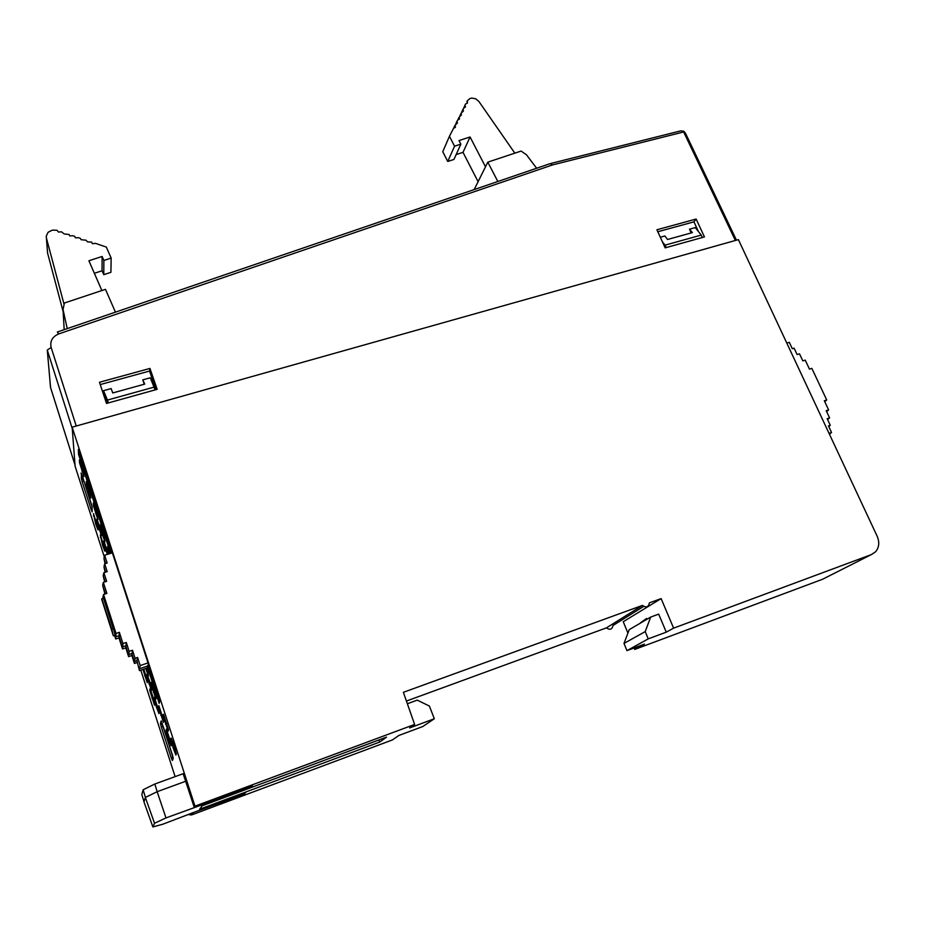 <?xml version="1.0" encoding="UTF-8"?>
<svg xmlns="http://www.w3.org/2000/svg" width="925" height="925" viewBox="0 0 925 925"><rect width="100%" height="100%" fill="white"/><g stroke="black" fill="none" stroke-linecap="round" stroke-linejoin="round"><path stroke-width="1.39" d="M104.282 556.815L75.122 466.304L72.15 427.177L738.393 239.621L877.154 536.211C879.675 542.212 879.166 547.392 875.617 551.739L871.35 554.607L673.608 628.144L666.266 632.157L648.24 638.874L626.965 650.633L644.401 644.124L634.712 649.431L822.452 579.304L871.35 554.607M185.752 781.243L157.157 791.696L165.991 817.92L251.08 786.978L250.767 786.192M165.991 817.92L154.521 823.262L152.879 826.938L162.708 824.256L245.611 792.644L244.373 793.928L244.096 793.211M188.48 814.624L191.845 814.856L392.454 739.919L398.848 735.468L422.794 726.53L434.322 718.748L409.636 727.94L414.62 724.46L194.967 806.149L194.204 807.236L183.138 773.716M673.608 628.144L661.121 598.602L649.419 602.857C648.518 607.112 646.182 607.968 642.424 605.401L403.369 692.316L414.62 724.46M824.557 578.241L822.452 579.304M634.712 649.431L634.099 647.974M627.936 633.082L623.242 621.727L661.121 598.602M643.684 606.418L613.009 625.473C612.13 629.462 609.933 630.272 606.418 627.878L406.422 701.046M140.797 670.139L175.114 776.63M110.595 553.37L78.544 454.337L78.336 449.411L111.879 552.977M139.455 670.59L136.9 660.716L139.455 670.59L147.156 667.989L147.422 667.075L159.181 703.393L159.794 700.907L148.035 662.924L112.364 552.826L104.629 555.231L103.947 558.388L105.034 563.683M194.967 806.149L72.15 427.177M100.316 534.916L104.86 549.022L104.826 551.196L102.548 545.276L100.316 534.916M96.848 519.11L99.137 525.03L101.415 535.61L96.859 521.48L96.848 519.11M93.437 513.629L97.957 527.62L97.957 529.909L95.714 524.093L93.437 513.629M143.791 669.122L147.514 681.147L147.237 682.627L142.912 669.423M150.012 688.871L152.567 695.612L154.51 705.162L149.723 690.316L150.012 688.871M107.312 554.399L103.797 542.987L103.831 540.732L108.19 554.121M146.959 674.221L149.538 680.973L151.816 689.264L151.515 690.732L146.682 675.77L146.959 674.221M154.359 697.126L159.262 712.285L158.915 713.626L156.313 706.758L154.047 698.537L154.359 697.126M108.78 553.936L107.45 546.721L110.017 553.555M100.339 524.764L102.687 530.788L104.976 541.472L102.64 535.448L100.339 524.764M79.388 459.956L81.608 465.645L84.025 476.653L79.492 462.65L79.388 459.956M86.314 481.382L88.58 487.186L90.951 498.089L86.383 483.972L86.314 481.382M93.298 502.98L95.599 508.9L97.934 519.688L93.332 505.455L93.298 502.98M146.994 668.047L148.463 675.99L145.676 668.486M151.307 682.349L153.943 689.229L156.256 697.635L155.92 699.069L151.006 683.864L151.307 682.349M166.431 729.085L171.46 744.637L171.032 745.804L168.327 738.67L166.037 730.345L166.431 729.085M158.846 705.613L163.829 721.038L163.448 722.344L158.487 707.012L158.846 705.613M163.494 714.25L168.57 729.929L168.153 731.201L163.112 715.603L163.494 714.25M171.218 738.127L174.004 745.434L176.34 753.944L175.889 755.077L173.114 747.793L170.79 739.353L171.218 738.127M172.351 754.765L161.147 720.945L160.441 723.477L161.32 727.062L171.218 757.714L172.385 760.5L173.229 758.384L172.432 754.8M640.412 622.849L646.587 618.49L647.107 619.079M666.266 632.157L658.681 614.131L650.691 617.067L629.254 629.647L623.993 643.43L626.965 650.633M251.08 786.978L252.421 785.579L194.204 807.236M191.302 813.295L244.373 793.928M199.708 809.202L202.228 805.779L386.523 737.132L379.724 742.047L199.708 809.202M642.424 605.401L606.418 627.878M101.102 536.974L100.305 537.171M102.548 545.276L103.716 544.894M97.68 521.272L96.859 521.48M99.137 529.69L100.316 529.297M94.269 515.792L93.471 515.988M95.714 524.093L96.871 523.712M144.728 676.013L145.977 675.574M151.966 698.433L153.215 697.982M150.474 690.108L149.723 690.316M104.618 542.778L103.797 542.987M106.074 551.196L107.277 550.803M148.96 683.98L150.232 683.529M147.468 675.551L146.682 675.77M156.313 706.758L157.608 706.295M154.822 698.329L154.047 698.537M108.237 548.756L107.404 548.964M101.183 526.915L100.339 527.123M102.64 535.448L103.866 535.043M80.359 462.454L79.492 462.65M81.805 470.964L82.984 470.594M87.239 483.763L86.383 483.972M88.696 492.285L89.887 491.903M94.188 505.258L93.332 505.455M95.645 513.78L96.848 513.387M145.884 669.237L147.191 668.775M153.307 692.189L154.625 691.715M151.804 683.644L151.006 683.864M166.824 730.126L166.037 730.345M168.327 738.67L169.68 738.173M159.285 706.793L158.487 707.012M160.788 715.337L162.118 714.852M163.922 715.383L163.112 715.603M165.436 724.044L166.812 723.547M171.599 739.121L170.79 739.353M173.114 747.793L174.513 747.273M79.828 454.002L78.544 454.337M147.422 667.075L147.746 665.954L139.49 668.74L140.195 665.572L137.582 657.467L135.085 658.311L132.483 650.229L129.142 651.339L126.297 642.47L122.956 643.569L119.348 632.318L116.007 633.417L103.554 594.486L106.884 593.422L103.334 582.368L106.652 581.316L103.877 572.668L107.184 571.627L104.664 563.799L107.138 563.024L104.629 555.231M161.32 727.05L162.916 726.298L162.476 724.506L160.441 723.477M173.206 758.072L172.825 756.962L171.218 757.714M173.195 758.465L172.385 760.489M161.54 721.569L161.147 720.957M91.147 503.385L81.99 475.011M81.516 473.658L81.261 478.075L83.354 479.254M81.261 478.075L82.209 481.856L83.689 480.965L83.227 479.289L82.105 478.988L81.065 472.987M82.209 481.856L91.251 509.848L92.118 509.189M92.153 511.051L92.026 506.623M648.24 638.874L645.211 631.613L623.993 643.43M645.211 631.613L650.691 617.067M646.587 618.49L646.887 619.207M157.157 791.696L145.364 797.442L143.988 801.929L152.879 826.938M407.37 703.74L417.233 700.121L429.385 706.053L434.322 718.748M379.724 742.047L378.811 740M157.181 791.684L154.81 784.018L183.277 773.658M144.011 801.859L141.837 794.494L143.144 789.777L145.41 797.419M154.81 784.018L143.144 789.777M145.364 797.442L154.521 823.262M155.932 389.679L149.549 371.052L100.235 384.569M154.047 387.124L150.255 377.805L142.774 379.863L144.716 384.106L112.746 392.952L111.127 388.581L103.519 390.674L107.462 400.062L154.047 387.124L155.007 389.934M142.774 379.863L144.265 384.233M107.658 403.127L103.519 390.674M657.802 231.747L693.947 221.85L698.398 231.493M666.197 247.576L665.098 245.137L701.254 235.089L695.299 227.596L689.495 229.192L692.386 232.614L667.561 239.483L664.89 235.979L660.311 237.239M689.495 229.192L691.206 232.938M74.821 462.454L75.017 464.974M149.966 368.439L99.461 382.256L106.514 403.439L157.157 389.333L149.966 368.439L149.549 371.052M76.232 426.032L51.153 347.476C49.788 341.267 52.309 336.746 58.703 333.925L552.56 164.916L683.656 131.963L685.356 132.98L736.462 240.165M696.12 219.04L656.912 229.77L665.156 247.865L704.445 236.927L696.12 219.04L693.947 221.85M57.662 331.89L550.086 163.656L552.56 164.916M701.254 235.089L702.364 237.505M662.369 241.772L665.098 245.137M108.41 402.918L107.462 400.062M829.02 433.339L831.54 432.495L828.453 425.893L830.268 425.28L827.181 418.701L829.586 417.903L826.21 410.688L828.615 409.891L824.314 400.745L826.719 399.958L811.849 368.358L809.456 369.121L805.224 360.114L802.819 360.877L799.512 353.824L797.119 354.576L794.112 348.17L792.309 348.737L789.314 342.342L786.817 343.117M824.753 401.693L826.719 399.958M826.626 411.602L828.615 409.891M827.597 419.592L829.586 417.903M828.765 426.541L830.268 425.28M831.54 432.495L829.436 434.23M159.482 702.179L147.688 666.913M159.146 702.295L147.746 665.954L148.104 664.809M136.888 662.624L134.437 663.456L131.882 655.513L128.598 656.611L125.812 647.882L122.528 648.98L118.978 637.903L115.706 638.99L114.561 635.417M104.941 594.035L102.663 585.294L105.415 593.885M104.652 581.952L103.195 575.685L105.161 581.79M105.126 572.274L103.982 566.886L105.658 572.113M137.582 657.467L136.9 660.716L134.414 661.548L131.847 653.524L128.529 654.634L125.707 645.835L122.401 646.933L118.828 635.764L115.509 636.862L113.463 628.688L111.798 629.231L113.347 635.81L101.692 599.319L103.484 598.209L113.255 628.757M159.69 701.347L159.655 700.456M110.907 553.277L92.951 497.8L92.766 494.921L93.517 496.274M111.231 553.173L92.604 495.638M105.6 563.51L103.947 558.388M103.195 598.313L102.872 597.319L103.057 598.348M116.007 633.417L115.706 638.99M115.001 635.267L113.347 635.81L101.727 599.412M119.348 632.318L118.978 637.903M122.956 643.569L122.528 648.98M126.297 642.47L125.812 647.882M129.142 651.339L128.598 656.611M132.483 650.229L131.882 655.513M135.085 658.311L134.437 663.456M148.035 662.924L140.195 665.572M111.798 629.231L101.831 598.741M103.554 594.486L102.872 597.319M103.334 582.368L102.663 585.294M103.877 572.668L103.195 575.685M104.664 563.799L103.982 566.886M67.224 328.629L63.039 309.493L64.415 303.007L105.473 289.34L115.44 312.153M497.835 181.497L487.81 162.153L474.178 189.579M63.039 309.493L64.172 329.67M487.81 162.153L521.087 151.076L526.394 154.695L536.627 168.246M485.498 166.824L470.062 136.981L459.02 140.565L460.87 144.15L454.545 146.208L449.446 136.264L453.528 128.332L455.482 127.141L454.73 125.684L457.47 122.921L456.8 121.638L457.493 120.285L459.528 118.886L458.858 117.602L461.413 114.908L460.916 113.567L463.46 110.896L462.801 109.612L463.645 108.225L465.506 106.884L464.847 105.612L465.437 104.12L467.541 102.895L467.137 100.975L469.831 98.64L471.669 98.062L475.762 98.813L478.93 101.519L514.843 153.157M64.01 304.128L46.493 238.338L47.58 253.068L46.25 236.153L48.088 232.279L52.309 230.128L57.026 230.279L58.506 232.071L61.408 231.782L64.218 233.967L69.086 234.476L69.71 235.921L72.89 235.736L74.786 236.361L75.411 237.806L78.382 237.69L80.278 238.315L81.111 239.702L85.967 240.199L87.644 241.934L91.656 242.084L92.361 243.714L95.437 243.344L106.306 247.056L111.162 258.087L110.907 272.332L103.773 274.679L102.051 270.759L94.362 273.291M63.166 311.713L47.58 253.068M111.162 258.087L103.877 260.457L102.12 256.468L102.051 270.759M102.12 256.468L88.904 260.757L101.877 290.543M103.877 260.457L103.773 274.679M46.493 238.338L46.25 236.153M478.098 181.693L463.009 152.347L456.141 154.602M460.87 144.15L453.955 159.424L447.758 161.47L442.763 151.688L449.446 136.264M470.062 136.981L463.009 152.347M454.545 146.208L447.758 161.47M455.32 126.436L454.73 127.789M454.73 125.684L453.597 128.297M457.308 122.227L456.615 123.823M456.8 121.638L455.667 124.251M459.367 118.192L458.765 119.568M458.858 117.602L457.759 120.134M461.251 114.214L460.627 115.648M460.916 113.567L459.817 116.099M463.298 110.202L462.697 111.578M462.801 109.612L461.679 112.191M465.344 106.19L464.743 107.578M464.847 105.612L463.726 108.179M465.437 104.12L463.656 108.225M467.379 102.201L466.801 103.531M466.882 101.611L467.137 100.975M92.095 507.131L91.136 503.327M91.251 509.848L92.165 511.883M193.14 813.052L191.845 814.856M172.825 756.962L163.135 726.229M92.072 506.923L83.886 480.908M551.312 163.343L681.02 130.795L683.656 131.963L735.375 240.465M72.254 428.576L47.268 350.055L50.563 387.552M74.948 464.789L50.505 387.367L50.031 381.886M47.268 350.055L51.153 347.476M58.703 333.925L57.327 332.006M682.962 130.899L684.5 131.812M192.284 813.272L191.001 815.075M162.465 724.553L162.233 723.477"/></g></svg>
